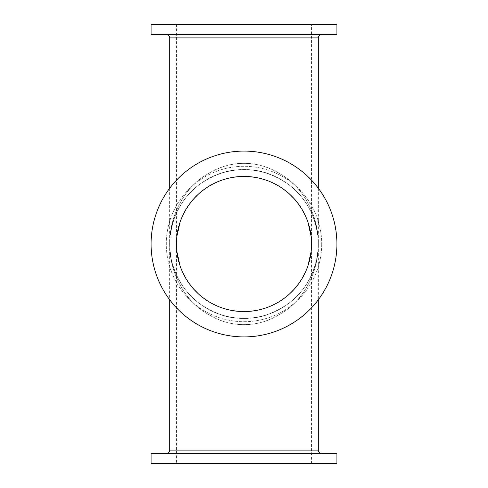<?xml version="1.0" encoding="UTF-8"?>
<svg xmlns="http://www.w3.org/2000/svg" width="488" height="488" viewBox="0 0 488 488"><rect width="100%" height="100%" fill="white"/><g stroke="black" fill="none" stroke-linecap="round" stroke-linejoin="round"><path stroke-width="0.37" stroke-dasharray="2.44 1.83" d="M336.909 244A92.909 92.909 0 0 1 244 336.909A92.909 92.909 0 0 1 151.091 244A92.909 92.909 0 0 0 244 336.909A92.909 92.909 0 0 0 336.909 244A92.909 92.909 0 0 0 244 151.091A92.909 92.909 0 0 0 151.091 244A92.909 92.909 0 0 1 244 151.091A92.909 92.909 0 0 1 336.909 244A92.909 92.909 0 0 1 244 336.909A92.909 92.909 0 0 1 151.091 244A92.909 92.909 0 0 1 244 151.091A92.909 92.909 0 0 1 336.909 244M311.57 24.4L176.43 24.4L311.57 24.4L311.57 244A67.57 67.57 0 0 0 244 176.43A67.57 67.57 0 0 0 176.43 244A67.57 67.57 0 0 0 244 311.57A67.57 67.57 0 0 0 311.57 244L311.161 236.564L311.57 244L311.161 251.436L311.57 244L311.57 463.6L176.43 463.6L311.57 463.6M309.947 229.275L309.764 228.476M305.336 215.653L306.861 219.228M306.061 217.276L305.329 215.647M298.394 203.917L301.804 209.01M298.388 203.905L294.294 198.872M289.902 194.419L285.309 190.534M280.576 187.185L275.75 184.354M270.883 182.006L265.99 180.109L270.889 182.012M261.092 178.626L256.2 177.541L261.104 178.632M251.308 176.827L246.434 176.473L251.326 176.827M241.554 176.473L236.674 176.827L241.566 176.473M226.908 178.626L231.8 177.541L226.896 178.632M217.117 182.006L222.009 180.109L217.111 182.012M212.237 184.36L207.412 187.191M202.679 190.54L199.214 193.407M198.085 194.425L193.699 198.884M189.606 203.917L186.196 209.01M182.664 215.653L181.139 219.228M176.839 236.564L176.43 244L176.839 236.564M176.43 24.4L176.43 463.6M178.053 229.275L178.236 228.476M181.939 217.276L182.671 215.647M189.612 203.905L193.706 198.872M198.097 194.419L202.691 190.534M207.424 187.185L212.249 184.354M275.763 184.36L280.588 187.191M285.321 190.54L288.786 193.407M289.915 194.425L294.301 198.884M336.909 24.4L151.091 24.4M151.091 34.538L336.909 34.538M166.298 34.538L321.702 34.538L166.298 34.538M318.329 188.258L318.329 244C318.475 215.062 303.518 190.771 287.749 178.907C271.419 167.097 255.23 162.01 239.181 163.651C226.261 164.194 213.28 169.281 200.245 178.907C184.482 190.778 169.525 215.055 169.671 244C169.525 215.062 184.482 190.771 200.251 178.907C216.581 167.097 232.77 162.01 248.819 163.651C261.739 164.194 274.72 169.281 287.755 178.907C303.518 190.778 318.475 215.055 318.329 244C318.475 217.3 303.518 194.858 287.749 183.909C271.419 173.014 255.23 168.317 239.181 169.83C212.951 170.172 171.349 193.108 169.671 244C169.525 270.7 184.482 293.142 200.251 304.091C216.581 314.986 232.77 319.683 248.819 318.17C275.049 317.828 316.651 294.892 318.329 244A74.328 74.328 0 0 0 244 169.671A74.328 74.328 0 0 0 169.671 244A74.328 74.328 0 0 0 244 318.329A74.328 74.328 0 0 0 318.329 244L318.329 299.742M169.671 188.258L169.671 299.742M309.947 258.725L309.764 259.524M305.336 272.347L306.861 268.772M306.061 270.724L305.329 272.353M298.394 284.083L301.804 278.99M298.388 284.095L294.294 289.128M289.902 293.581L285.309 297.466M280.576 300.815L275.75 303.646M270.883 305.994L265.99 307.891L270.889 305.988M261.092 309.374L256.2 310.459L261.104 309.368M251.308 311.173L246.434 311.527L251.326 311.173M241.554 311.527L236.674 311.173L241.566 311.527M226.908 309.374L231.8 310.459L226.896 309.368M217.117 305.994L222.009 307.891L217.111 305.988M212.237 303.64L207.412 300.809M202.679 297.46L199.214 294.593M198.085 293.575L193.699 289.116M189.606 284.083L186.196 278.99M182.664 272.347L181.139 268.772M176.839 251.436L176.43 244L176.839 251.436M178.053 258.725L178.236 259.524M181.939 270.724L182.671 272.353M189.612 284.095L193.706 289.128M198.097 293.581L202.691 297.466M207.424 300.815L212.249 303.646M275.763 303.64L280.588 300.809M285.321 297.46L288.786 294.593M289.915 293.575L294.301 289.116M151.091 463.6L336.909 463.6M336.909 453.462L151.091 453.462M321.702 453.462L166.298 453.462L321.702 453.462M169.671 244C169.525 272.938 184.482 297.229 200.251 309.093C216.581 320.903 232.77 325.99 248.819 324.349C261.739 323.806 274.72 318.719 287.755 309.093C303.518 297.222 318.475 272.945 318.329 244C318.475 272.938 303.518 297.229 287.749 309.093C271.419 320.903 255.23 325.99 239.181 324.349C226.261 323.806 213.28 318.719 200.245 309.093C184.482 297.222 169.525 272.945 169.671 244C169.525 217.3 184.482 194.858 200.251 183.909C216.581 173.014 232.77 168.317 248.819 169.83C275.049 170.172 316.651 193.108 318.329 244C318.475 270.7 303.518 293.142 287.749 304.091C271.419 314.986 255.23 319.683 239.181 318.17C212.951 317.828 171.349 294.892 169.671 244A74.328 74.328 0 0 1 244 169.671A74.328 74.328 0 0 1 318.329 244A74.328 74.328 0 0 1 244 318.329A74.328 74.328 0 0 1 169.671 244A74.328 74.328 0 0 0 244 318.329A74.328 74.328 0 0 0 318.329 244A74.328 74.328 0 0 0 244 169.671A74.328 74.328 0 0 0 169.671 244A74.328 74.328 0 0 1 244 169.671A74.328 74.328 0 0 1 318.329 244A74.328 74.328 0 0 1 244 318.329A74.328 74.328 0 0 1 169.671 244M321.702 244A77.702 77.702 0 0 1 244 321.702A77.702 77.702 0 0 1 166.298 244A77.702 77.702 0 0 1 244 166.298A77.702 77.702 0 0 1 321.702 244A77.702 77.702 0 0 0 244 166.298A77.702 77.702 0 0 0 166.298 244A77.702 77.702 0 0 0 244 321.702A77.702 77.702 0 0 0 321.702 244M318.329 37.911L169.671 37.911M169.671 450.089L318.329 450.089"/><path stroke-width="0.73" d="M309.764 228.476L307.977 222.26L311.161 236.564L309.947 229.275M306.861 219.228L306.061 217.276M305.329 215.647L302.103 209.511L305.336 215.653M301.804 209.01L298.388 203.905M294.294 198.872L289.902 194.419M285.309 190.534L280.576 187.185M275.75 184.354L270.883 182.006M261.104 178.632L266.003 180.115L261.092 178.626M256.2 177.541L251.308 176.827L256.212 177.547M236.674 176.827L231.788 177.547L236.692 176.827M226.896 178.632L221.997 180.115L226.908 178.626M217.111 182.012L212.237 184.36M207.412 187.191L202.679 190.54M199.214 193.407L198.085 194.425M193.699 198.884L189.606 203.917M182.671 215.647L185.898 209.511L182.664 215.653M178.236 228.476L180.023 222.26L176.839 236.564L178.053 229.275M181.139 219.228L181.939 217.276M186.196 209.01L189.612 203.905M193.706 198.872L198.097 194.419M202.691 190.534L207.424 187.185M212.249 184.354L217.117 182.006M270.889 182.012L275.763 184.36M280.588 187.191L285.321 190.54M288.786 193.407L289.915 194.425M294.301 198.884L298.394 203.917M151.091 24.4L336.909 24.4L336.909 34.538L151.091 34.538L151.091 24.4M166.298 34.538A3.379 3.379 0 0 1 169.671 37.911L318.329 37.911A3.379 3.379 0 0 1 321.702 34.538M169.671 37.911L169.671 188.258M318.329 37.911L318.329 188.258M151.091 244A92.909 92.909 0 0 0 244 336.909A92.909 92.909 0 0 0 336.909 244A92.909 92.909 0 0 0 244 151.091A92.909 92.909 0 0 0 151.091 244M176.43 244A67.57 67.57 0 0 1 244 176.43A67.57 67.57 0 0 1 311.57 244A67.57 67.57 0 0 1 244 311.57A67.57 67.57 0 0 1 176.43 244M309.764 259.524L307.977 265.74L311.161 251.436L309.947 258.725M306.861 268.772L306.061 270.724M305.329 272.353L302.103 278.489L305.336 272.347M301.804 278.99L298.388 284.095M294.294 289.128L289.902 293.581M285.309 297.466L280.576 300.815M275.75 303.646L270.883 305.994M261.104 309.368L266.003 307.885L261.092 309.374M256.2 310.459L251.308 311.173L256.212 310.453M236.674 311.173L231.788 310.453L236.692 311.173M226.896 309.368L221.997 307.885L226.908 309.374M217.111 305.988L212.237 303.64M207.412 300.809L202.679 297.46M199.214 294.593L198.085 293.575M193.699 289.116L189.606 284.083M182.671 272.353L185.898 278.489L182.664 272.347M178.236 259.524L180.023 265.74L176.839 251.436L178.053 258.725M181.139 268.772L181.939 270.724M186.196 278.99L189.612 284.095M193.706 289.128L198.097 293.581M202.691 297.466L207.424 300.815M212.249 303.646L217.117 305.994M270.889 305.988L275.763 303.64M280.588 300.809L285.321 297.46M288.786 294.593L289.915 293.575M294.301 289.116L298.394 284.083M336.909 463.6L151.091 463.6L151.091 453.462L336.909 453.462L336.909 463.6M169.671 299.742L169.671 450.089A3.379 3.379 0 0 1 166.298 453.462M318.329 299.742L318.329 450.089A3.379 3.379 0 0 0 321.702 453.462M318.329 450.089L169.671 450.089"/></g></svg>
